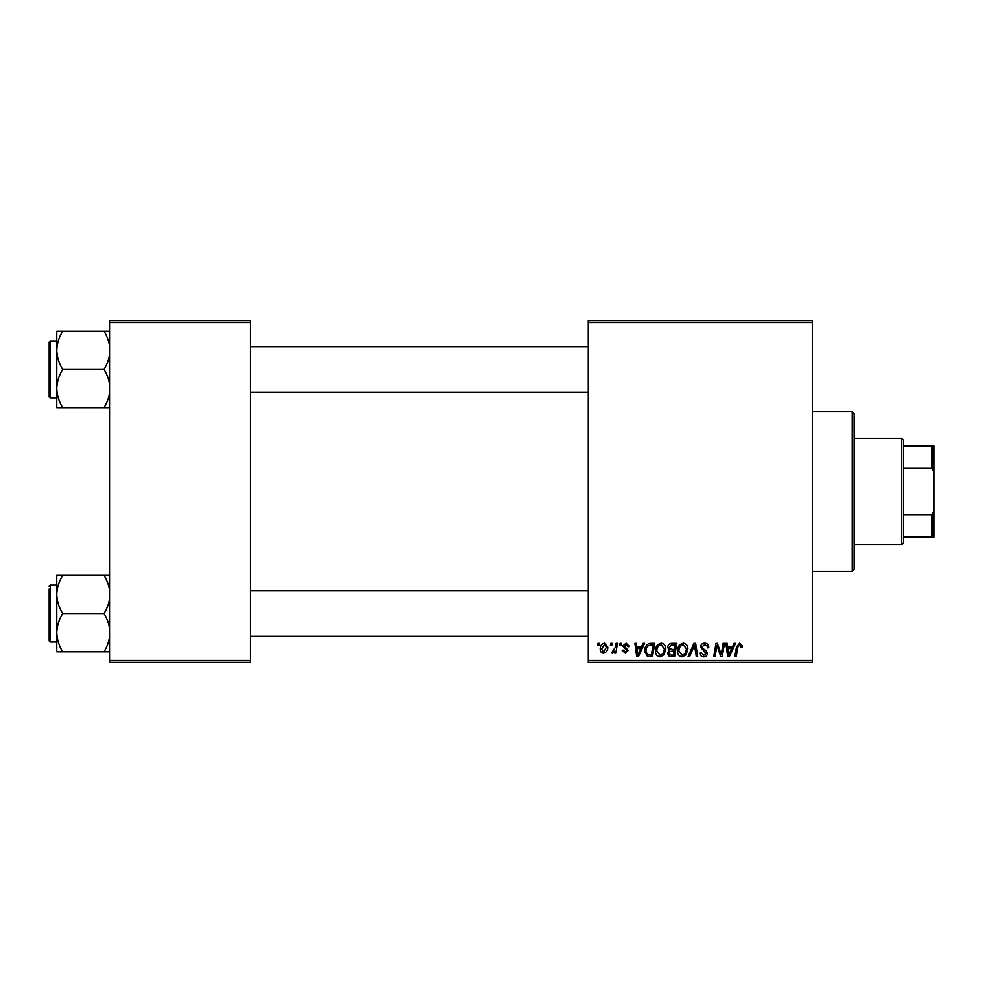<?xml version="1.0" encoding="UTF-8"?>
<svg xmlns="http://www.w3.org/2000/svg" width="983" height="983" viewBox="0 0 983 983"><rect width="100%" height="100%" fill="white"/><g stroke="black" fill="none" stroke-linecap="round" stroke-linejoin="round"><path stroke-width="1.47" d="M812.351 662.37L588.326 662.37L588.326 660.465L812.351 660.465L812.351 662.37M812.351 322.535L588.326 322.535L588.326 320.63L812.351 320.63L812.351 660.465M620.076 643.386L621.465 643.386L621.17 645.278L619.757 645.278L620.076 643.386M610.762 643.386L612.139 643.386L611.856 645.278L610.443 645.278L610.762 643.386M661.252 643.201C664.311 643.767 665.835 645.684 665.823 648.952L663.992 654.838L660.048 656.841C656.902 656.263 655.366 654.297 655.464 650.93C655.44 646.703 657.369 644.135 661.252 643.201M643.103 643.386L644.59 643.386L638.422 656.669L636.738 656.669L634.92 643.386L636.308 643.386L636.751 646.998L641.469 646.998L643.103 643.386M671.536 643.386L676.857 643.386L674.621 656.669L669.374 656.447L667.543 653.437L669.374 650.193L667.715 647.514C667.875 645.069 669.153 643.681 671.536 643.386M693.887 643.386L695.657 643.386L697.684 656.669L696.296 656.669L694.551 645.278L689.575 656.669L688.088 656.669L693.887 643.386M742.448 646.138L742.325 647.355L740.936 647.527L741.071 646.359L739.634 644.762L737.828 647.256L736.23 656.669L734.829 656.669L736.476 646.925L739.732 643.201L742.448 646.138M723.095 643.386L724.496 643.386L722.222 656.669L720.772 656.669L716.963 645.389L715.12 656.669L713.719 656.669L715.968 643.386L717.418 643.386L721.252 654.641L723.095 643.386M588.326 322.535L588.326 660.465M734.055 643.386L735.554 643.386L729.374 656.669L727.69 656.669L725.872 643.386L727.26 643.386L727.703 646.998L732.421 646.998L734.055 643.386M704.676 643.201C707.465 643.361 708.829 644.86 708.792 647.711L707.416 647.871L707.06 645.905L704.59 644.762L701.887 646.986L702.243 648.153L705.843 650.414L707.416 653.314C707.232 655.587 705.991 656.767 703.693 656.841C701.284 656.693 699.994 655.415 699.81 652.995L701.198 652.565L703.742 655.292L706.027 653.4L700.51 647.109C700.756 644.627 702.145 643.324 704.676 643.201M683.345 643.201C686.404 643.767 687.928 645.684 687.903 648.952L686.085 654.838L682.141 656.841C678.995 656.263 677.459 654.297 677.557 650.93C677.533 646.703 679.462 644.135 683.345 643.201M629.403 646.482L628.014 646.826L626.036 644.418L624.217 645.892L628.186 650.463L625.299 653.216L622.153 650.279L623.529 650.107L625.36 652.012L626.81 650.685L622.841 646.003L626.097 643.201L629.403 646.482M650.832 643.386L654.776 643.386L652.528 656.669L647.514 656.497L644.59 651.225C644.504 647.834 645.88 645.327 648.706 643.693L650.832 643.386M604.533 643.201L607.826 647.06C607.961 650.427 606.499 652.479 603.451 653.216C601.24 652.859 600.171 651.52 600.232 649.173C600.146 645.942 601.584 643.951 604.533 643.201M616.083 643.386L617.484 643.386L615.85 653.044L614.449 653.044L614.805 651.041L612.556 653.216L611.623 652.872L615.383 647.244L616.083 643.386M597.983 643.386L599.372 643.386L599.077 645.278L597.664 645.278L597.983 643.386M250.395 662.37L109.899 662.37L109.899 660.465L250.395 660.465L250.395 662.37M250.395 322.535L109.899 322.535L109.899 320.63L250.395 320.63L250.395 660.465M109.899 322.535L109.899 660.465M729.828 652.503L731.671 648.559L727.899 648.559L728.722 655.219L729.828 652.503M685.004 653.818L686.527 648.891L683.246 644.762C680.285 645.659 678.848 647.76 678.934 651.065L682.19 655.292L685.004 653.818M673.478 655.12L674.178 650.979L669.681 651.52L668.919 653.388L671.119 655.12L673.478 655.12M674.449 649.419L675.198 644.934L671.254 645.008L669.091 647.551L671.512 649.419L674.449 649.419M638.876 652.503L640.707 648.559L636.947 648.559L637.77 655.219L638.876 652.503M651.385 655.12L653.105 644.934L651.336 644.934C647.674 645.278 645.88 647.404 645.966 651.311L647.637 654.887L651.385 655.12M662.911 653.818L664.434 648.891L661.154 644.762C658.192 645.659 656.755 647.76 656.841 651.065L660.097 655.292L662.911 653.818M603.513 652.012L606.45 647.207L604.533 644.418L601.608 649.185L603.513 652.012M852.212 411.766L854.116 413.659L854.116 569.341L852.212 571.234L852.212 411.766L812.351 411.766M56.744 350.317L56.744 388.531C56.965 381.822 58.943 375.457 62.654 369.424C58.955 363.477 56.989 357.112 56.744 350.317C56.965 343.608 58.943 337.243 62.654 331.222L56.744 331.222L56.744 350.317M50.293 397.906L49.15 396.763L49.15 342.084L50.293 340.954L50.293 397.906L56.744 397.906M109.899 331.222L103.989 331.222C107.688 337.169 109.654 343.534 109.899 350.317C109.678 357.038 107.7 363.403 103.989 369.424L62.654 369.424M103.989 331.222L62.654 331.222M103.989 369.424C107.688 375.371 109.654 381.748 109.899 388.531C109.678 395.24 107.7 401.605 103.989 407.638L62.654 407.638C58.955 401.691 56.989 395.326 56.744 388.531L56.744 407.638L62.654 407.638M103.989 407.638L109.899 407.638M109.899 575.362L103.989 575.362C107.688 581.309 109.654 587.674 109.899 594.469C109.678 601.178 107.7 607.543 103.989 613.576C107.688 619.523 109.654 625.888 109.899 632.683C109.678 639.392 107.7 645.757 103.989 651.778L62.654 651.778C58.955 645.831 56.989 639.466 56.744 632.683C56.965 625.962 58.943 619.597 62.654 613.576C58.955 607.629 56.989 601.252 56.744 594.469C56.965 587.76 58.943 581.395 62.654 575.362L56.744 575.362L56.744 651.778L62.654 651.778M56.744 585.094L50.293 585.094L50.293 642.046L49.15 640.916L49.15 588.891M103.989 575.362L62.654 575.362M103.989 613.576L62.654 613.576M103.989 651.778L109.899 651.778M901.571 544.656L901.571 438.344L903.475 440.237L903.475 542.763L901.571 544.656L854.116 544.656M901.571 438.344L854.116 438.344M933.85 537.062L931.945 537.062L931.945 514.981L933.85 510.484L933.85 537.062M903.475 537.062L931.945 537.062M903.475 445.938L933.85 445.938L933.85 510.484M903.475 514.981L931.945 514.981M933.85 472.516L931.945 468.019L931.945 445.938M903.475 468.019L931.945 468.019M852.212 571.234L812.351 571.234M50.293 340.954L56.744 340.954M588.326 346.643L250.395 346.643M588.326 392.205L250.395 392.205M250.395 636.357L588.326 636.357M250.395 590.795L588.326 590.795M50.293 642.046L56.744 642.046M50.293 585.094L49.15 586.237"/></g></svg>
